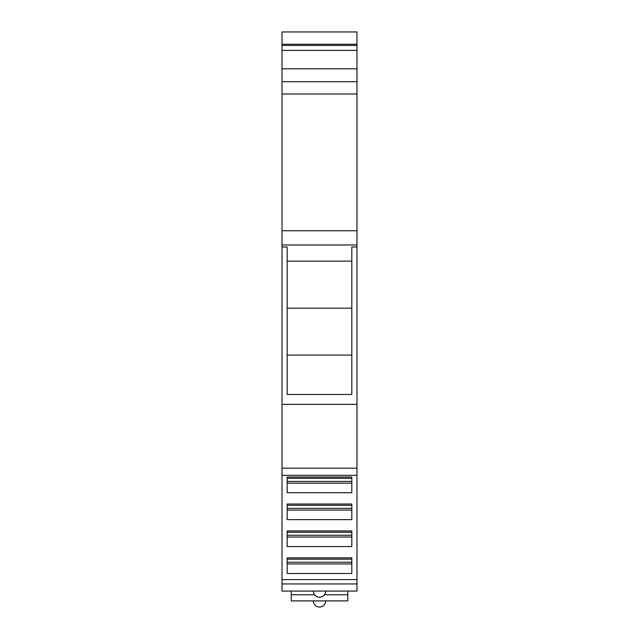<?xml version="1.0" encoding="UTF-8"?>
<svg xmlns="http://www.w3.org/2000/svg" width="639" height="639" viewBox="0 0 639 639"><rect width="100%" height="100%" fill="white"/><g stroke="black" fill="none" stroke-linecap="round" stroke-linejoin="round"><path stroke-width="0.96" d="M282.023 475.328L356.977 475.328L356.977 591.075L325.642 591.075A6.142 6.142 0 0 1 319.5 597.217A6.142 6.142 0 0 1 313.358 591.075L282.023 591.075L282.023 31.95L356.977 31.95L356.977 44.235L282.023 44.235M282.023 246.997L287.183 246.997L287.183 394.463L351.817 394.463L351.817 246.997L356.977 246.997L356.977 94.005L282.023 94.005M287.183 261.119L351.817 261.119M356.977 44.235L356.977 94.005M356.977 475.328L356.977 246.997M356.977 81.72L282.023 81.72L356.977 81.72M356.977 68.812L282.023 68.812M356.977 50.385L282.023 50.385M356.977 45.441L282.023 45.441M356.977 404.335L282.023 404.335M351.817 355.084L287.183 355.084M351.817 308.182L287.183 308.182M356.977 468.187L282.023 468.187M356.977 583.942L282.023 583.942M313.358 591.075L325.642 591.075M356.977 579.597L282.023 579.597M351.817 492.701L287.183 492.701L287.183 477.061L351.817 477.061L351.817 492.701M351.817 519.635L287.183 519.635L287.183 504.003L351.817 504.003L351.817 519.635M351.817 546.577L287.183 546.577L287.183 530.937L351.817 530.937L351.817 546.577M351.817 573.51L287.183 573.51L287.183 557.879L351.817 557.879L351.817 573.51M351.817 483.148L287.183 483.148M351.817 481.407L287.183 481.407M287.183 477.061L287.183 478.363L351.817 478.363L351.817 477.061M351.817 510.082L287.183 510.082M351.817 508.34L287.183 508.34M287.183 504.003L287.183 505.305L351.817 505.305L351.817 504.003M351.817 537.016L287.183 537.016M351.817 535.282L287.183 535.282M287.183 530.937L287.183 532.239L351.817 532.239L351.817 530.937M351.817 563.957L287.183 563.957M351.817 562.216L287.183 562.216M287.183 557.879L287.183 559.173L351.817 559.173L351.817 557.879M291.24 591.075L291.24 600.908L347.76 600.908L347.76 594.765L324.412 594.765M325.642 600.908A6.142 6.142 0 0 1 319.5 607.05A6.142 6.142 0 0 1 313.358 600.908M347.76 591.075L347.76 594.765M282.023 244.985L356.977 244.985M282.023 230.743L356.977 230.743M314.588 594.765L291.24 594.765"/></g></svg>
